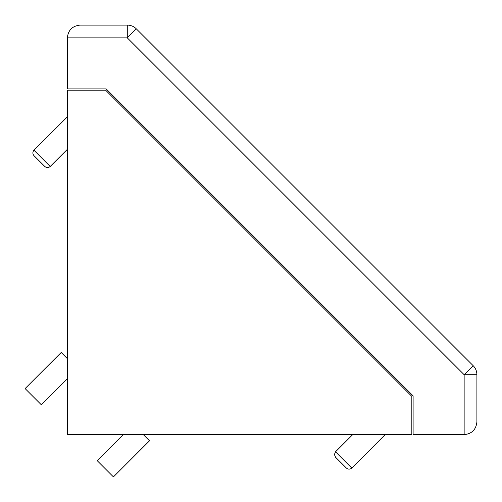 <?xml version="1.0" encoding="UTF-8"?>
<svg xmlns="http://www.w3.org/2000/svg" width="502" height="502" viewBox="0 0 502 502"><rect width="100%" height="100%" fill="white"/><g stroke="black" fill="none" stroke-linecap="round" stroke-linejoin="round"><path stroke-width="0.75" d="M346.355 468.033C348.162 469.495 349.963 469.495 351.77 468.033C349.963 469.495 348.162 469.495 346.355 468.033L335.531 457.209L334.407 454.505L335.531 451.8L352.674 434.657M67.343 434.657L411.828 434.657L411.828 396.379L105.621 90.172L67.343 90.172L67.343 434.657M44.791 166.469L33.967 155.645C32.504 153.838 32.504 152.037 33.967 150.23L50.2 166.469C48.399 167.932 46.592 167.932 44.791 166.469C46.592 167.932 48.399 167.932 50.2 166.469L67.343 149.326M33.967 155.645C32.504 153.838 32.504 152.037 33.967 150.23L67.343 116.853M334.407 454.505L335.531 451.8L351.77 468.033L385.147 434.657M67.343 358.635L61.188 352.479L25.1 388.567L41.34 404.807L67.343 378.797M123.203 434.657L97.193 460.66L113.433 476.9L149.521 440.812L143.365 434.657M413.108 434.657L464.143 434.657C471.836 433.847 476.091 429.593 476.9 421.9L476.9 374.712A12.757 12.757 0 0 0 473.16 365.688L464.143 374.712L127.288 37.857L67.343 37.857L67.343 88.892L106.148 88.892L413.108 395.852L413.108 434.657M80.1 25.1C72.407 25.909 68.153 30.164 67.343 37.857C68.153 30.164 72.407 25.909 80.1 25.1L127.288 25.1A12.757 12.757 0 0 1 136.312 28.84L473.16 365.688A12.757 12.757 0 0 1 476.9 374.712L464.143 374.712L464.143 434.657C471.836 433.847 476.091 429.593 476.9 421.9M136.312 28.84L127.288 37.857L127.288 25.1A12.757 12.757 0 0 1 136.312 28.84"/></g></svg>
